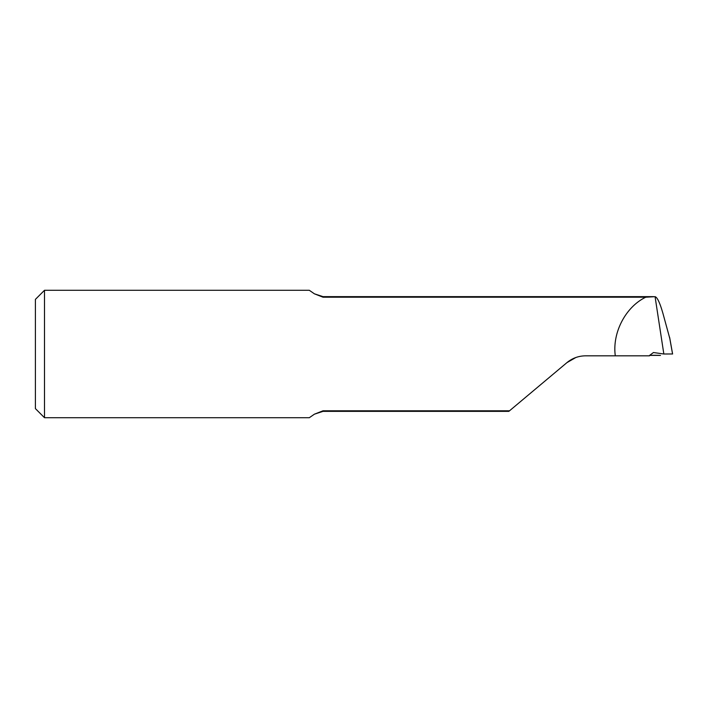 <?xml version="1.0" encoding="UTF-8"?>
<svg xmlns="http://www.w3.org/2000/svg" width="708" height="708" viewBox="0 0 708 708"><rect width="100%" height="100%" fill="white"/><g stroke="black" fill="none" stroke-linecap="round" stroke-linejoin="round"><path stroke-width="1.06" d="M660.493 355.407L649.599 355.398A1137.986 27.506 -170.1 0 1 660.493 355.407M669.803 338.512L663.113 314.025C660.015 303.068 657.334 297.289 655.068 296.67L663.839 354L672.565 353.973M663.839 354L653.449 352.522L649.599 355.398M655.068 296.67L645.758 297.21C625.58 306.9 612.101 332.831 615.305 355.823L585.64 355.823C578.578 355.903 572.338 358.168 566.922 362.638L509.53 410.79L323.043 410.79L314.414 414.18L309.308 417.72L44.507 417.72L44.507 290.28L309.308 290.28L314.414 293.82L323.043 297.21L323.043 296.652L314.414 293.82M649.493 355.823L615.305 355.823M645.758 297.21L323.043 297.21M44.507 290.28L35.4 299.387L35.4 408.613L44.507 417.72M566.922 362.638L575.808 357.531M509.53 410.79L508.866 411.348L323.043 411.348L323.043 410.79M669.573 337.203L672.565 354M653.67 296.652L323.043 296.652M314.414 414.18L323.043 411.348M669.724 337.858L672.6 353.991"/></g></svg>
